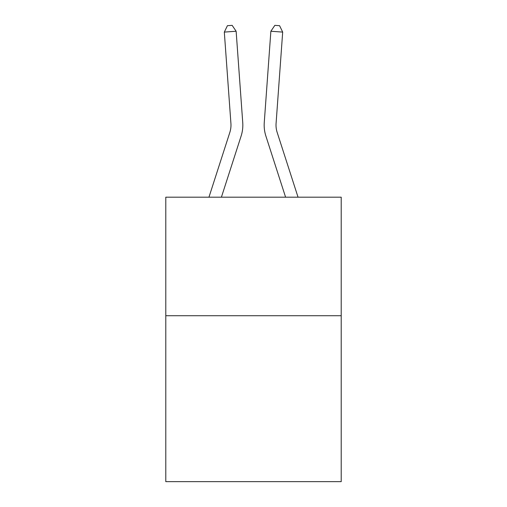 <?xml version="1.0" encoding="UTF-8"?>
<svg xmlns="http://www.w3.org/2000/svg" width="507" height="507" viewBox="0 0 507 507"><rect width="100%" height="100%" fill="white"/><g stroke="black" fill="none" stroke-linecap="round" stroke-linejoin="round"><path stroke-width="0.76" d="M341.211 315.715L341.211 481.65L165.789 481.65L165.789 197.191L341.211 197.191L341.211 315.715L165.789 315.715M229.836 132.403A23.702 23.702 -46.8 0 0 230.919 123.416A23.702 23.702 -46.8 0 1 229.836 132.403A23.702 23.702 -46.8 0 0 230.919 123.416A23.702 23.702 -46.8 0 1 229.836 132.403A23.702 23.702 -46.8 0 0 230.919 123.416A23.702 23.702 -46.8 0 1 229.836 132.403A23.702 23.702 -46.8 0 0 230.919 123.416A23.702 23.702 -46.8 0 1 229.836 132.403A23.702 23.702 -46.8 0 0 230.919 123.416A23.702 23.702 -46.8 0 1 229.836 132.403A23.702 23.702 -46.8 0 0 230.919 123.416A23.702 23.702 -46.8 0 1 229.836 132.403A23.702 23.702 -46.8 0 0 230.919 123.416A23.702 23.702 -46.8 0 1 229.836 132.403A23.702 23.702 -46.8 0 0 230.919 123.416A23.702 23.702 -46.8 0 1 229.836 132.403A23.702 23.702 -46.8 0 0 230.919 123.416A23.702 23.702 -46.8 0 1 229.836 132.403A23.702 23.702 -46.8 0 0 230.919 123.416A23.702 23.702 -46.8 0 1 229.836 132.403A23.702 23.702 -46.8 0 0 230.919 123.416A23.702 23.702 -46.8 0 1 229.836 132.403A23.702 23.702 -46.8 0 0 230.919 123.416A23.702 23.702 -46.8 0 1 229.836 132.403A23.702 23.702 -46.8 0 0 230.919 123.416A23.702 23.702 -46.8 0 1 229.836 132.403A23.702 23.702 -46.8 0 0 230.919 123.416A23.702 23.702 -46.8 0 1 229.836 132.403A23.702 23.702 -46.8 0 0 230.919 123.416A23.702 23.702 -46.8 0 1 229.836 132.403L208.954 197.191L229.836 132.403A23.702 23.702 -35.7 0 0 230.919 123.416L224.316 32.093L236.135 31.244L242.739 122.561A35.56 35.56 133.2 0 1 241.117 136.041L221.407 197.191M277.164 132.403A23.702 23.702 -159 0 1 276.081 123.416A23.702 23.702 -159 0 0 277.164 132.403A23.702 23.702 -159 0 1 276.081 123.416A23.702 23.702 -159 0 0 277.164 132.403A23.702 23.702 -159 0 1 276.081 123.416A23.702 23.702 -159 0 0 277.164 132.403A23.702 23.702 -159 0 1 276.081 123.416A23.702 23.702 -159 0 0 277.164 132.403A23.702 23.702 -159 0 1 276.081 123.416A23.702 23.702 -159 0 0 277.164 132.403A23.702 23.702 -159 0 1 276.081 123.416A23.702 23.702 -159 0 0 277.164 132.403A23.702 23.702 -159 0 1 276.081 123.416A23.702 23.702 -159 0 0 277.164 132.403A23.702 23.702 -159 0 1 276.081 123.416A23.702 23.702 -159 0 0 277.164 132.403A23.702 23.702 -159 0 1 276.081 123.416A23.702 23.702 -159 0 0 277.164 132.403A23.702 23.702 -159 0 1 276.081 123.416A23.702 23.702 -159 0 0 277.164 132.403A23.702 23.702 -159 0 1 276.081 123.416A23.702 23.702 -159 0 0 277.164 132.403A23.702 23.702 -159 0 1 276.081 123.416A23.702 23.702 -159 0 0 277.164 132.403A23.702 23.702 -159 0 1 276.081 123.416A23.702 23.702 -159 0 0 277.164 132.403A23.702 23.702 -159 0 1 276.081 123.416A23.702 23.702 -159 0 0 277.164 132.403A23.702 23.702 -159 0 1 276.081 123.416A23.702 23.702 -159 0 0 277.164 132.403L298.046 197.191L277.164 132.403A23.702 23.702 35.7 0 1 276.081 123.416L282.684 32.093L270.865 31.244L264.261 122.561A35.56 35.56 21 0 0 265.883 136.041L285.593 197.191L265.883 136.041M270.865 31.244L264.261 122.561L270.865 31.244L264.261 122.561L270.865 31.244L264.261 122.561L270.865 31.244L264.261 122.561L270.865 31.244L264.261 122.561L270.865 31.244L264.261 122.561L270.865 31.244L264.261 122.561L270.865 31.244L264.261 122.561L270.865 31.244L264.261 122.561L270.865 31.244L264.261 122.561L270.865 31.244L264.261 122.561L270.865 31.244L264.261 122.561L270.865 31.244L264.261 122.561L270.865 31.244L264.261 122.561L270.865 31.244L264.261 122.561L270.865 31.244L274.857 25.35L279.585 25.692L282.684 32.093M224.316 32.093L227.415 25.692L232.143 25.35L236.135 31.244"/></g></svg>
